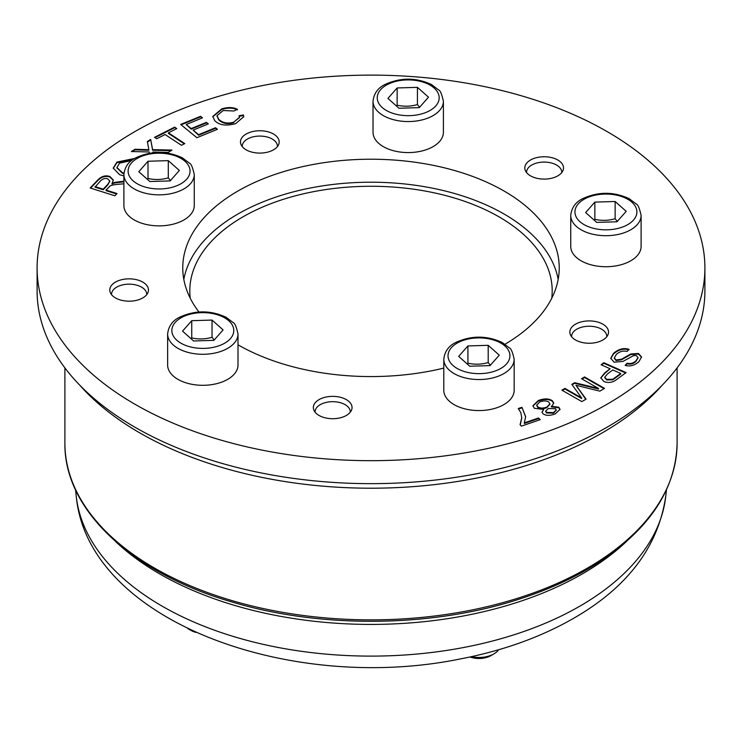 <?xml version="1.0" encoding="UTF-8"?>
<svg xmlns="http://www.w3.org/2000/svg" width="742" height="742" viewBox="0 0 742 742"><rect width="100%" height="100%" fill="white"/><g stroke="black" fill="none" stroke-linecap="round" stroke-linejoin="round"><path stroke-width="1.11" d="M79.7 385.107A326.86 188.709 0 0 0 370.935 488.208A326.86 188.709 0 0 0 662.235 385.172A326.86 188.709 0 0 0 662.3 385.107M350.27 412.209A17.595 10.156 0 0 0 350.28 411.847A17.595 10.156 0 0 0 334.076 401.719A17.595 10.156 0 0 0 315.313 410.261A17.595 10.156 0 0 0 315.1 411.847A17.595 10.156 0 0 0 315.109 412.209M146.721 294.324L146.721 294.667A17.595 10.156 0 0 0 146.721 294.324A17.595 10.156 0 0 0 126.381 284.288A17.595 10.156 0 0 0 111.541 294.324A17.595 10.156 0 0 0 111.55 294.685L111.541 294.324M277.415 146.239L277.415 146.582A17.595 10.156 0 0 0 277.415 146.239A17.595 10.156 0 0 0 275.505 141.62A17.595 10.156 0 0 0 255.721 136.361A17.595 10.156 0 0 0 242.235 146.239A17.595 10.156 0 0 0 242.244 146.591M561.74 172.589A17.595 10.156 0 0 0 561.75 172.237A17.595 10.156 0 0 0 544.155 162.081A17.595 10.156 0 0 0 526.57 172.237A17.595 10.156 0 0 0 526.579 172.589M606.771 336.757A17.595 10.156 0 0 0 606.789 336.395A17.595 10.156 0 0 0 589.194 326.239A17.595 10.156 0 0 0 571.6 336.395A17.595 10.156 0 0 0 571.609 336.757M190.249 298.238A181.196 104.613 180 0 1 189.804 290.883A181.196 104.613 180 0 1 371 186.27A181.196 104.613 180 0 1 552.196 290.883A181.196 104.613 180 0 1 551.751 298.238M115.817 541.734A298.952 172.598 0 0 0 626.183 541.734M548.319 408.499L545.722 411.087L546.464 412.376L553.541 412.598L556.166 409.955L555.47 408.721L548.319 408.499M545.76 411.374L546.464 412.951L553.541 413.173L556.138 410.252M539.935 401.849L536.735 405.076L537.737 406.802C540.111 408.369 543.125 408.48 546.771 407.126L549.915 403.917L548.913 402.201C546.65 400.652 543.654 400.532 539.935 401.849M536.754 405.364L537.737 407.377C540.111 408.944 543.125 409.055 546.771 407.701L549.896 404.214M551.352 406.273L558.828 407.219L560.034 409.324L555.257 413.906C549.998 415.826 545.917 415.798 543.014 413.804L541.994 412.042L543.701 409.491L534.333 408.267L532.895 405.772L538.302 400.513C544.238 398.315 548.922 398.398 552.363 400.763L553.755 403.082L551.352 406.848L558.828 407.794L560.015 409.612M532.914 406.05L538.302 401.088C544.238 398.89 548.922 398.973 552.363 401.339L553.736 403.37M543.701 409.491L542.022 412.329M610.777 358.618L613.402 354.092C618.336 349.649 623.54 348.239 629.003 349.872M621.536 359.211L630.737 353.99L638.445 353.47L641.57 356.948L638.918 361.651C634.577 365.5 629.986 366.743 625.144 365.379L627.129 363.181C630.394 364.072 633.353 363.265 636.005 360.76L638.018 357.598L636.423 355.668L633.594 355.566L622.983 361.419L614.135 362.198L610.759 358.33L613.402 353.517C618.336 349.074 623.54 347.664 629.003 349.297L627.073 351.458C623.271 350.465 619.7 351.448 616.361 354.407L614.311 357.913L616.101 359.972L621.536 359.211L621.536 359.787L630.737 354.565L638.445 354.036L641.552 357.236M627.129 363.181L627.129 363.756C630.394 364.647 633.353 363.84 636.005 361.335L637.99 357.885M625.552 365.5L627.129 363.756M614.33 358.191L616.101 360.547L621.536 359.787M620.748 373.495L612.781 369.952L607.457 373.931L604.767 377.27L606.659 379.375L612.734 379.255L620.748 373.495L620.748 374.07L612.734 379.821L606.659 379.95L604.795 377.567M603.812 362.708L626.109 372.623L614.988 380.692C611.362 382.724 607.679 383.002 603.932 381.527L600.77 377.854L604.869 372.725L610.147 368.774L601.085 364.749L603.812 362.708L603.812 363.283L625.627 372.985M601.567 364.962L603.812 363.283M610.147 368.774L604.869 373.3L600.788 378.132M584.557 376.945L604.554 388.381L599.833 391.136L575.95 385.284L586.087 399.14L581.876 401.598L561.88 390.162L564.912 388.391L581.645 397.962L571.832 384.365L574.67 382.705L598.544 388.446L581.524 378.717L584.557 376.945L584.557 377.52L604.053 388.669M582.025 378.995L584.557 377.52M598.544 388.446L598.544 389.021L574.67 383.28L574.67 382.705M572.119 384.764L574.67 383.28M581.645 397.962L581.645 398.537L564.912 388.966L564.912 388.391M562.38 390.44L564.912 388.966M575.95 385.284L585.79 399.317M538.506 418.006L540.213 419.657L521.45 426.112L520.077 424.776L521.728 417.709L520.893 412.84L518.287 408.527L521.941 407.275L525.67 416.726L524.316 422.884L538.506 418.006L539.777 419.805M524.316 422.884L524.316 423.459L538.506 418.581M521.941 407.275L525.67 417.013M518.658 408.972L521.941 407.85M520.272 424.971L521.719 417.996M607.104 404.214A333.9 192.772 180 0 1 243.218 445.998A333.9 192.772 180 0 1 37.1 267.899A333.9 192.772 180 0 1 371 75.118A333.9 192.772 180 0 1 704.9 267.899A333.9 192.772 180 0 1 607.104 404.214M557.845 175.826A19.348 11.176 0 0 0 563.512 167.924A19.348 11.176 0 0 0 544.155 156.757A19.348 11.176 0 0 0 524.807 167.924A19.348 11.176 0 0 0 536.754 178.247A19.348 11.176 0 0 0 557.845 175.826M277.072 136.853A19.348 11.176 0 0 0 255.304 131.065A19.348 11.176 0 0 0 240.473 141.926A19.348 11.176 0 0 0 259.83 153.093A19.348 11.176 0 0 0 279.178 141.926A19.348 11.176 0 0 0 277.072 136.853M126.103 278.983A19.348 11.176 0 0 0 109.779 290.011A19.348 11.176 0 0 0 129.136 301.187A19.348 11.176 0 0 0 148.483 290.011A19.348 11.176 0 0 0 126.103 278.983M313.578 405.791A19.348 11.176 0 0 0 313.337 407.543A19.348 11.176 0 0 0 332.694 418.711A19.348 11.176 0 0 0 352.042 407.543A19.348 11.176 0 0 0 334.206 396.404A19.348 11.176 0 0 0 313.578 405.791M580.411 342.034A19.348 11.176 0 0 0 608.542 332.082A19.348 11.176 0 0 0 589.194 320.915A19.348 11.176 0 0 0 569.837 332.082A19.348 11.176 0 0 0 580.411 342.034M443.799 368.115A188.236 108.675 180 0 1 238.006 344.807M198.958 312.002A188.236 108.675 180 0 1 182.764 267.899A188.236 108.675 180 0 1 371 159.224A188.236 108.675 180 0 1 559.236 267.899A188.236 108.675 180 0 1 505.024 344.205M233.841 122.105L239.416 117.282L239.063 115.743L243.432 114.982L243.747 116.689L235.696 123.626C226.06 126.233 219.057 125.203 214.688 120.547L212.759 116.466L221.784 108.861C227.924 107.015 233.127 107.163 237.412 109.315L233.971 110.985L223.231 110.502L217.007 115.659L218.723 119.258C222.6 123.014 227.636 123.96 233.841 122.105L239.406 117.561M184.804 143.596L181.456 145.293L165.067 134.525L156.72 138.763L154.522 137.326L174.602 127.132L176.8 128.579L168.415 132.827L184.804 143.596M123.895 183.803L119.165 184.211C113.582 184.684 110.475 185.352 109.835 186.223L106.041 190.063L117.013 193.532L114.871 195.795L90.181 187.995L97.35 180.417C101.2 176.308 105.373 174.991 109.853 176.466L113.359 180.046L112.014 183.395L114.537 182.411L123.895 181.206M123.895 175.91L119.573 174.704L113.238 168.054L116.902 162.099L134.794 158.398M149.374 153.26L149.151 151.962L131.399 151.535L135.007 149.272L148.845 149.68L147.37 141.518L150.682 139.44L152.602 149.652L172.005 150.06L168.249 152.416L152.908 152.017L153.316 153.483M217.443 129.312L196.899 137.706L180.649 124.433L200.572 116.299L202.483 117.867L186.214 124.517L191.176 128.57L206.415 122.347L208.335 123.914L193.096 130.138L198.624 134.645L215.523 127.745L217.443 129.312M215.523 127.745L216.979 129.507M198.624 134.645L198.624 135.22L215.523 128.32M193.096 130.138L198.624 135.22M206.415 122.347L207.871 124.109M191.176 128.57L191.176 129.145L206.415 122.922M186.214 124.517L191.176 129.145M200.572 116.299L202.019 118.061M181.122 124.814L200.572 116.874M152.908 152.017L152.954 152.759M152.602 149.652L152.602 150.227L171.114 150.617M150.682 139.44L152.602 150.227M147.454 142.037L150.682 140.015M148.845 149.68L148.845 150.255L135.007 149.847L135.007 149.272M132.28 151.554L135.007 149.847M131.668 160.504L119.508 163.166L116.93 167.553L122.3 172.561L123.96 173.155M116.939 167.84L122.3 173.136L123.914 173.721M113.248 168.341L116.902 162.674L134.089 158.825M95.05 186.594L103.221 189.173L107.822 184.313L109.797 181.002L107.646 178.794C105.178 177.969 102.693 178.757 100.179 181.187L95.05 187.169L103.221 189.748L107.822 184.888L109.779 181.298M103.221 189.173L103.221 189.748M106.041 190.063L106.041 190.638L116.596 193.977M114.537 182.411L114.537 182.986L123.895 181.781M112.014 183.395L112.014 183.97L114.537 182.986M90.598 188.125L97.35 180.992C101.2 176.884 105.373 175.557 109.853 177.032L113.341 180.343M168.415 132.827L168.415 133.402L184.313 143.846M174.602 127.132L176.299 128.83M155.013 137.65L174.602 127.707M217.016 115.947L218.723 119.833C222.6 123.589 227.636 124.535 233.841 122.68M212.769 116.754L221.784 109.436C227.924 107.59 233.127 107.738 237.412 109.89M243.432 114.982L243.738 116.967M239.267 116.281L243.432 115.557M183.821 279.391A188.236 108.675 180 0 1 371 182.207A188.236 108.675 180 0 1 558.179 279.391M37.1 267.899L37.1 290.883A333.9 192.772 0 0 0 243.218 468.981A333.9 192.772 0 0 0 607.104 427.197A333.9 192.772 0 0 0 704.9 290.883L704.9 267.899M191.019 630.134A21.11 12.187 180 0 1 187.893 628.641A21.11 12.187 180 0 1 187.856 628.622M238.006 333.974L238.006 364.999A35.18 20.312 180 0 1 234.166 374.218A35.18 20.312 180 0 1 194.608 384.746A35.18 20.312 180 0 1 167.636 364.999L167.636 333.974A35.18 20.312 0 0 0 194.608 353.721A35.18 20.312 0 0 0 234.166 343.194A35.18 20.312 0 0 0 238.006 333.974C236.429 326.851 234.834 323.085 233.22 322.668L226.134 317.288C210.747 310.156 195.294 310.1 179.787 317.131C172.543 320.59 168.49 326.202 167.636 333.974M187.893 628.641L190.944 630.403A16.797 9.692 0 0 0 195.944 632.397M223.101 329.912L213.881 340.355L193.597 340.977L182.532 331.136L191.751 320.683L212.036 320.071L223.101 329.912M214.188 340.003L212.036 337.313C205.274 339.242 198.513 339.446 191.751 337.925L191.751 320.683M212.036 337.313L212.036 320.071M191.751 337.925L191.195 338.834M194.265 174.528L194.265 205.553A35.18 20.312 180 0 1 190.425 214.781A35.18 20.312 180 0 1 150.867 225.308A35.18 20.312 180 0 1 123.895 205.553L123.895 174.528A35.18 20.312 0 0 0 150.867 194.283A35.18 20.312 0 0 0 190.425 183.756A35.18 20.312 0 0 0 194.265 174.528C192.688 167.404 191.093 163.639 189.479 163.231L182.393 157.851C167.006 150.719 151.554 150.663 136.046 157.694C128.802 161.153 124.749 166.764 123.895 174.528M179.36 170.465L170.141 180.918L149.856 181.53L138.791 171.699L148.01 161.246L168.295 160.634L179.36 170.465M170.456 180.566L168.295 177.867C161.533 179.805 154.772 180.009 148.01 178.479L148.01 161.246M168.295 177.867L168.295 160.634M148.01 178.479L147.454 179.397M443.391 101.246L443.391 132.271A35.18 20.312 180 0 1 439.561 141.49A35.18 20.312 180 0 1 399.994 152.017A35.18 20.312 180 0 1 373.022 132.271L373.022 101.246A35.18 20.312 0 0 0 399.994 120.992A35.18 20.312 0 0 0 439.561 110.465A35.18 20.312 0 0 0 443.391 101.246C441.815 94.123 440.219 90.357 438.605 89.94L431.529 84.56C416.132 77.428 400.689 77.372 385.181 84.403C377.938 87.862 373.885 93.473 373.022 101.246M428.496 97.183L419.267 107.627L398.983 108.249L387.918 98.408L397.146 87.955L417.431 87.343L428.496 97.183M419.582 107.275L417.431 104.585C410.669 106.514 403.908 106.718 397.146 105.197L397.146 87.955M417.431 104.585L417.431 87.343M397.146 105.197L396.58 106.106M641.107 215.393L641.107 246.418A35.18 20.312 180 0 1 637.267 255.638A35.18 20.312 180 0 1 597.709 266.165A35.18 20.312 180 0 1 570.737 246.418L570.737 215.393A35.18 20.312 0 0 0 597.709 235.14A35.18 20.312 0 0 0 637.267 224.613A35.18 20.312 0 0 0 641.107 215.393C639.53 208.27 637.934 204.504 636.321 204.087L629.235 198.708C613.847 191.575 598.395 191.519 582.887 198.55C575.644 202.01 571.59 207.621 570.737 215.393M626.202 211.331L616.982 221.775L596.698 222.396L585.633 212.555L594.852 202.102L615.137 201.49L626.202 211.331M617.298 221.422L615.137 218.732C608.375 220.662 601.614 220.866 594.852 219.344L594.852 202.102M615.137 218.732L615.137 201.49M594.852 219.344L594.296 220.253M498.624 649.742A21.11 12.187 180 0 1 497.789 650.808A21.11 12.187 180 0 1 493.912 653.897A21.11 12.187 180 0 1 471.43 656.661M514.169 359.221L514.169 390.246A35.18 20.312 180 0 1 510.329 399.474A35.18 20.312 180 0 1 470.762 410.001A35.18 20.312 180 0 1 443.799 390.246L443.799 359.221A35.18 20.312 0 0 0 470.762 378.977A35.18 20.312 0 0 0 510.329 368.449A35.18 20.312 0 0 0 514.169 359.221C512.592 352.107 510.997 348.332 509.383 347.924L502.297 342.544C486.91 335.412 471.458 335.356 455.95 342.387C448.706 345.846 444.653 351.458 443.799 359.221M469.964 656.985A16.797 9.692 0 0 0 490.852 655.659L493.912 653.897M499.264 355.158L490.045 365.611L469.76 366.223L458.695 356.392L467.914 345.939L488.199 345.327L499.264 355.158M490.351 365.259L488.199 362.56C481.437 364.498 474.676 364.702 467.914 363.181L467.914 345.939M488.199 362.56L488.199 345.327M467.914 363.181L467.358 364.09M64.897 443.141C63.877 509.763 131.826 573.26 232.636 602.17C321.128 628.669 431.909 627.556 518.76 599.286C549.479 589.426 576.515 576.877 599.879 561.62C650.307 527.952 676.045 488.459 677.103 443.141A306.103 176.726 180 0 1 232.033 600.603A306.103 176.726 180 0 1 64.897 443.141L64.897 367.884M76.24 496.157C87.695 621.165 290.41 693.677 460.077 658.989C504.634 650.419 543.812 636.079 577.601 615.971C629.133 585.252 658.525 545.314 665.76 496.157A295.325 170.502 180 0 1 371 656.113A295.325 170.502 180 0 1 76.24 496.157L75.563 489.906M546.464 412.376L546.464 412.951M553.541 412.598L553.541 413.173M537.737 406.802L537.737 407.377M546.771 407.126L546.771 407.701M552.363 400.763L552.363 401.339M538.302 400.513L538.302 401.088M558.828 407.219L558.828 407.794M613.402 353.517L613.402 354.092M636.005 360.76L636.005 361.335M638.445 353.47L638.445 354.036M630.737 353.99L630.737 354.565M616.101 359.972L616.101 360.547M606.659 379.375L606.659 379.95M612.734 379.255L612.734 379.821M615.48 377.437L615.48 378.012M604.869 372.725L604.869 373.3M577.879 387.853L577.879 388.428M144.449 149.476L144.449 150.051M122.3 172.561L122.3 173.136M116.902 162.099L116.902 162.674M107.822 184.313L107.822 184.888M119.601 181.586L119.601 182.161M109.853 176.466L109.853 177.032M97.35 180.417L97.35 180.992M218.723 119.258L218.723 119.833M221.784 108.861L221.784 109.436M230.4 338.64A30.96 17.873 180 0 1 176.846 340.263A30.96 17.873 180 0 1 201.193 312.67A30.96 17.873 180 0 1 230.4 338.64M186.669 179.202A30.96 17.873 180 0 1 133.106 180.816A30.96 17.873 180 0 1 157.452 153.232A30.96 17.873 180 0 1 186.669 179.202M435.795 105.911A30.96 17.873 180 0 1 382.241 107.534A30.96 17.873 180 0 1 406.588 79.941A30.96 17.873 180 0 1 435.795 105.911M633.51 220.059A30.96 17.873 180 0 1 579.947 221.682A30.96 17.873 180 0 1 604.294 194.089A30.96 17.873 180 0 1 633.51 220.059M506.563 363.895A30.96 17.873 180 0 1 453.01 365.509A30.96 17.873 180 0 1 477.356 337.925A30.96 17.873 180 0 1 506.563 363.895M677.103 443.141L677.103 367.884M665.76 496.157L666.437 489.906M545.722 411.087L545.722 411.662M556.166 409.955L556.166 410.53M536.735 405.076L536.735 405.651M549.915 403.917L549.915 404.492M638.018 358.173L638.018 357.598M614.311 358.488L614.311 357.913M604.767 377.27L604.767 377.845M521.728 418.284L521.728 417.709M116.93 167.553L116.93 168.128M109.797 181.002L109.797 181.577M239.416 117.848L239.416 117.282M217.007 116.234L217.007 115.659"/></g></svg>

